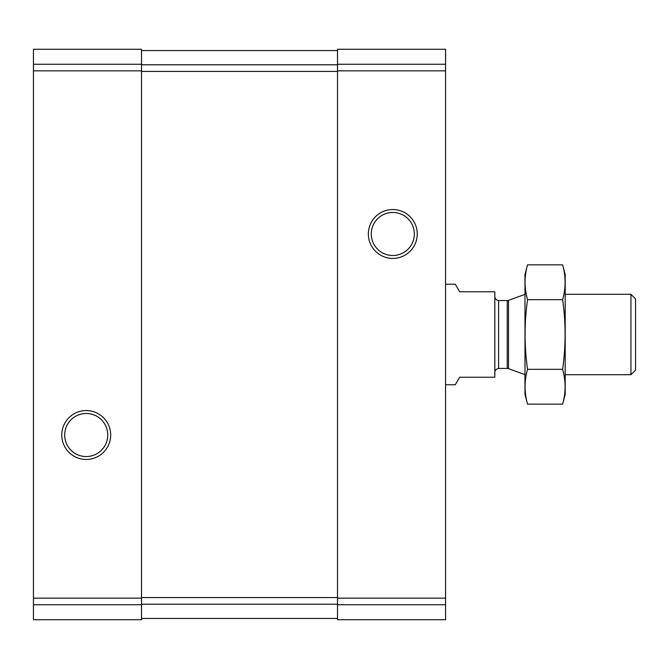 <?xml version="1.0" encoding="UTF-8"?>
<svg xmlns="http://www.w3.org/2000/svg" width="669" height="669" viewBox="0 0 669 669"><rect width="100%" height="100%" fill="white"/><g stroke="black" fill="none" stroke-linecap="round" stroke-linejoin="round"><path stroke-width="1" d="M33.45 604.743L33.45 619.72L141.51 619.72L141.51 49.28L33.45 49.28L33.45 604.743L141.51 604.743M61.774 435.017A24.444 24.444 0 0 0 98.443 456.191A24.444 24.444 0 0 0 98.443 413.843A24.444 24.444 0 0 0 61.774 435.017M337.519 604.743L337.519 49.28L445.571 49.28L445.571 619.72L337.519 619.72L337.519 604.743L445.571 604.743M368.351 233.983A24.444 24.444 0 0 0 405.021 255.157A24.444 24.444 0 0 0 405.021 212.809A24.444 24.444 0 0 0 368.351 233.983M141.51 50.535L337.519 50.535M141.51 618.465L337.519 618.465M371.278 233.983A21.525 21.525 0 0 0 403.566 252.623A21.525 21.525 0 0 0 403.566 215.343A21.525 21.525 0 0 0 371.278 233.983M64.692 435.017A21.525 21.525 0 0 0 96.988 453.657A21.525 21.525 0 0 0 96.988 416.377A21.525 21.525 0 0 0 64.692 435.017M445.571 384.759L455.288 384.759L459.645 377.224L494.826 377.224L494.826 291.776L459.645 291.776L455.288 284.241L445.571 284.241M630.926 294.293L630.926 374.707L635.55 370.082L635.55 298.918L630.926 294.293L565.188 294.293M562.621 404.143L565.188 394.559L565.188 274.441L562.621 264.857C565.915 276.464 565.915 288.071 562.621 299.679C565.907 322.6 565.907 345.806 562.621 369.321C565.915 380.929 565.915 392.536 562.621 404.143L527.548 404.143C524.253 392.536 524.253 380.929 527.548 369.321C524.262 346.4 524.262 323.194 527.548 299.679C524.253 288.071 524.253 276.464 527.548 264.857L562.621 264.857M562.621 369.321L527.548 369.321M562.621 299.679L527.548 299.679M527.548 404.143L524.981 394.559L524.981 274.441L527.548 264.857M33.45 64.257L141.51 64.257M33.45 70.847L141.51 70.847M33.45 598.153L141.51 598.153M337.519 64.257L445.571 64.257M337.519 70.847L445.571 70.847M337.519 598.153L445.571 598.153M141.51 64.784L337.519 64.784M141.51 71.416L337.519 71.416M141.51 597.584L337.519 597.584M141.51 604.216L337.519 604.216M508.515 300.348L507.227 300.573L507.227 368.427L508.515 368.652L508.515 300.348L524.981 294.352M507.227 368.427L498.597 368.427L498.597 300.573C496.348 300.047 495.085 298.792 494.826 296.802M630.926 374.707L565.188 374.707M508.515 368.652L524.981 374.648M507.227 300.573L498.597 300.573M498.597 368.427C496.348 368.954 495.085 370.208 494.826 372.198"/></g></svg>
